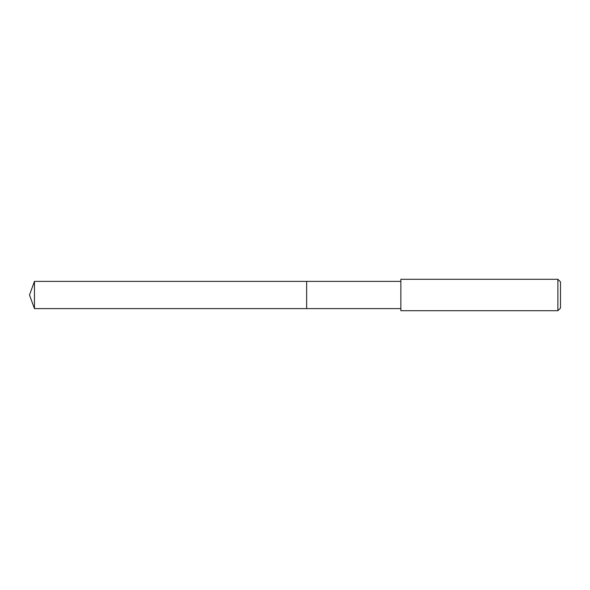 <?xml version="1.0" encoding="UTF-8"?>
<svg xmlns="http://www.w3.org/2000/svg" width="590" height="590" viewBox="0 0 590 590"><rect width="100%" height="100%" fill="white"/><g stroke="black" fill="none" stroke-linecap="round" stroke-linejoin="round"><path stroke-width="0.89" d="M400.853 281.393L34.456 281.393L34.456 308.607L306.638 308.607L306.638 281.393L306.638 308.607L400.853 308.607M34.456 308.607L29.5 295L34.456 281.393M400.853 279.299L400.853 310.701L557.882 310.701L557.882 279.299L400.853 279.299M557.882 279.299L560.5 281.917L560.5 308.083L557.882 310.701"/></g></svg>
